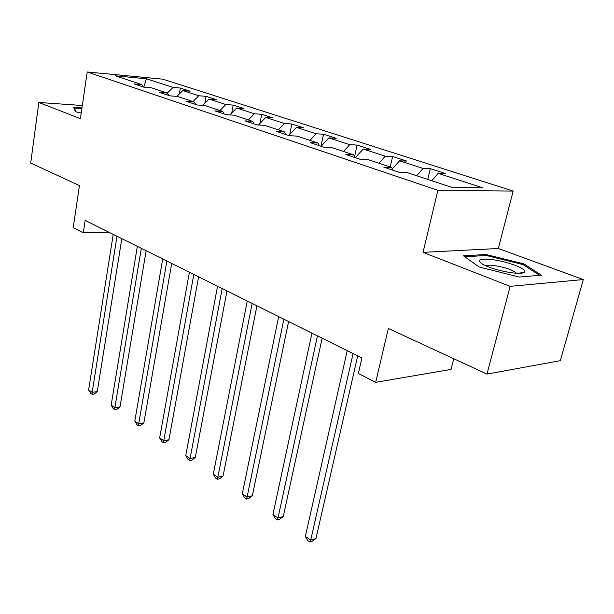 <?xml version="1.0" encoding="UTF-8"?>
<svg xmlns="http://www.w3.org/2000/svg" width="614" height="614" viewBox="0 0 614 614"><rect width="100%" height="100%" fill="white"/><g stroke="black" fill="none" stroke-linecap="round" stroke-linejoin="round"><path stroke-width="0.92" d="M513.174 191.069L162.733 79.16L87.196 71.976L437.897 190.309L513.174 191.069L498.315 248.501L423.046 252.354L510.157 286.339L583.3 279.562L498.315 248.501M583.3 279.562L560.336 360.671L486.963 374.087L388.34 328.467L375.676 382.338L451.029 369.421L453.746 358.722M82.33 105.508L38.835 102.461L30.7 163.032L79.429 185.574L73.219 227.679L83.297 232.829L108.885 232.215M510.157 286.339L486.963 374.087M143.185 86.95L141.796 84.602L134.059 83.911L143.73 87.134L151.481 87.81L167.384 93.082L159.609 92.43L169.786 95.822L177.584 96.467L194.331 102.016L186.518 101.402L197.248 104.979L205.076 105.585L222.744 111.441L214.9 110.865L226.236 114.649L234.087 115.202L252.745 121.388L244.879 120.866L256.867 124.865L264.741 125.363L284.482 131.91L276.599 131.442L289.294 135.679L297.176 136.124L318.098 143.054L310.216 142.655L323.685 147.145L331.56 147.521L353.764 154.881L345.905 154.551L360.218 159.325L368.07 159.625L391.678 167.453L383.85 167.208L399.1 172.296L406.905 172.503L452.157 187.508L483.118 187.915L438.204 173.355L445.434 173.547L430.322 168.673L427.781 179.426M141.796 84.602L115.34 75.829L146.385 78.753L173.041 87.395L180.316 88.048L179.311 94.011M430.322 168.673L423.061 168.443L399.568 160.83L406.859 161.106L392.622 156.516L385.316 156.209L363.189 149.033L370.511 149.386L357.087 145.058L349.75 144.681L328.866 137.904L336.211 138.319L323.524 134.228L316.172 133.791L296.432 127.397L303.792 127.865L291.788 123.99L284.428 123.506L265.739 117.443L273.092 117.965L261.717 114.296L254.365 113.759L236.643 108.01L243.988 108.578L233.19 105.094L225.86 104.518L209.036 99.061L216.351 99.668L206.089 96.36L198.782 95.738L182.788 90.557L190.079 91.194L180.316 88.048M375.676 382.338L358.353 373.481L361.915 357.985L85.162 220.418L83.297 232.829M168.766 95.477L167.384 93.082M182.788 90.557L176.893 96.406M198.782 95.738L192.965 101.563M195.689 104.464L194.331 102.016M209.036 99.061L202.735 105.401M225.86 104.518L219.95 110.512M224.087 113.928L222.744 111.441M236.643 108.01L229.897 114.902M254.365 113.759L248.371 119.937M254.066 123.928L252.745 121.388M265.739 117.443L258.486 124.964M284.428 123.506L278.342 129.876M285.763 134.497L284.482 131.91M296.432 127.397L288.749 135.494M316.172 133.791L310.001 140.376M319.341 145.695L318.098 143.054M328.866 137.904L321.068 146.27M349.75 144.681L343.487 151.474M354.961 157.575L353.764 154.881M363.189 149.033L355.276 157.675M385.316 156.209L378.961 163.24M392.83 170.201L391.678 167.453M399.568 160.83L392.3 168.927M423.061 168.443L416.614 175.727M438.204 173.355L431.719 180.731M423.046 252.354L437.897 190.309M38.835 102.461L80.411 118.679L87.196 71.976M146.385 78.753L143.806 87.142M173.041 87.395L167.307 93.059M392.622 156.516L390.258 166.985M357.087 145.058L354.57 156.693M323.524 134.228L321.038 146.262M291.788 123.99L289.701 134.489M261.717 114.296L259.975 123.422M233.19 105.094L231.739 113.022M206.089 96.36L204.884 103.244M523.926 263.897L486.012 254.518L463.447 255.8L479.166 267.006L519.237 277.044L541.387 275.195L523.926 263.897L523.65 264.956M81.977 107.934L73.603 107.366L75.499 111.725L81.225 113.083M521.455 273.192L521.601 272.647M485.751 255.531L486.012 254.518M353.081 353.595L310.715 540.074L305.35 536.444L347.225 350.686M357.709 355.89L315.972 538.493L310.715 540.074L309.886 542.024L307.737 540.573L305.35 536.444M315.972 538.493L311.989 541.387L309.886 542.024M492.413 259.63C479.503 258.294 476.226 259.829 482.573 264.227C490.072 268.103 499.804 270.958 511.777 272.785C519.444 273.714 523.765 273.399 524.724 271.833C526.628 268.702 507.149 261.449 492.413 259.63M516.374 273.238L516.075 272.823C512.053 269.692 504.815 267.274 494.354 265.555C489.895 264.987 487.025 265.071 485.743 265.808M464.775 256.744L486.326 255.493L523.09 264.596L539.637 275.341M75.959 111.832L74.294 108.033L81.885 108.548M74.194 108.732L74.294 108.033M317.453 335.881L278.004 517.963L272.931 514.532L311.935 333.141M322.135 338.214L283.261 516.52L278.004 517.963L277.313 519.943L275.287 518.569L272.931 514.532M283.261 516.52L279.416 519.36L277.313 519.943M283.875 319.196L247.089 497.064L242.292 493.817L278.672 316.609M288.603 321.544L252.339 495.751L247.089 497.064L246.529 499.059L244.61 497.762L242.292 493.817M252.339 495.751L248.624 498.53L246.529 499.059M252.17 303.431L217.816 477.278L213.273 474.208L247.258 300.99M256.936 305.803L223.051 476.088L217.816 477.278L217.379 479.288L215.56 478.06L213.273 474.208M223.051 476.088L219.467 478.813L217.379 479.288M222.191 288.534L190.071 458.52L185.766 455.603L217.54 286.224M226.988 290.913L195.29 457.445L190.071 458.52L189.734 460.546L188.014 459.379L185.766 455.603M195.29 457.445L191.821 460.109L189.734 460.546M193.809 274.427L163.738 440.714L159.64 437.951L189.396 272.232M198.614 276.814L168.927 439.739L163.738 440.714L163.493 442.748L161.858 441.643L159.64 437.951M168.927 439.739L165.565 442.356L163.493 442.748M166.885 261.042L138.703 423.79L134.804 421.158L162.702 258.962M171.697 263.437L143.86 422.908L138.703 423.79L138.541 425.832L136.983 424.773L134.804 421.158M143.86 422.908L140.606 425.471L138.541 425.832M141.32 248.332L114.872 407.688L111.157 405.179L137.344 246.36M146.132 250.727L119.999 406.882L114.872 407.688L114.795 409.722L113.314 408.717L111.157 405.179M119.999 406.882L116.844 409.4L114.795 409.722M117.005 236.252L92.169 392.338L88.623 389.944L113.222 234.371M121.818 238.639L97.265 391.609L92.169 392.338L92.161 394.372L90.742 393.413L88.623 389.944M97.265 391.609L94.195 394.081L92.161 394.372M515.975 273.215L516.075 272.823M519.007 273.322L524.724 271.833"/></g></svg>
